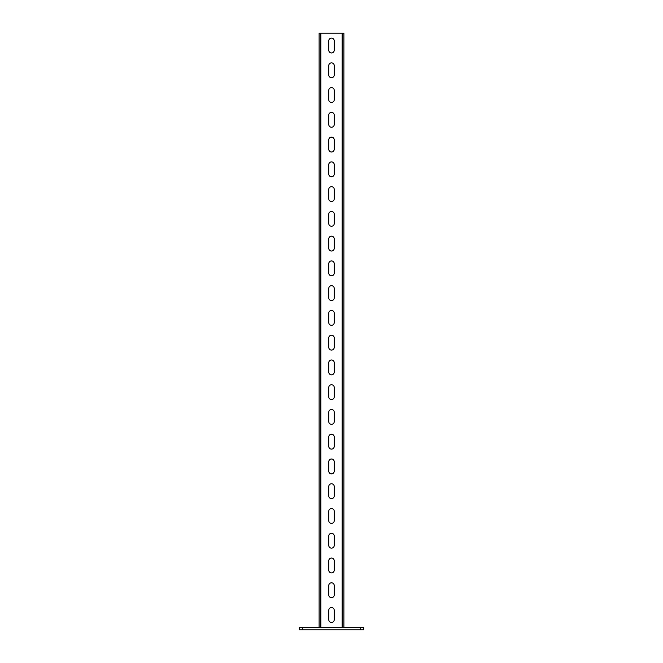 <?xml version="1.0" encoding="UTF-8"?>
<svg xmlns="http://www.w3.org/2000/svg" width="663" height="663" viewBox="0 0 663 663"><rect width="100%" height="100%" fill="white"/><g stroke="black" fill="none" stroke-linecap="round" stroke-linejoin="round"><path stroke-width="0.99" d="M360.713 627.372L363.689 627.372L363.689 629.85L299.311 629.85L299.311 627.372L360.713 627.372L360.713 629.85M319.118 627.372L319.118 33.15L343.882 33.15L343.882 627.372M328.773 619.698A2.727 2.727 0 0 0 331.5 622.424A2.727 2.727 0 0 0 334.227 619.698L334.227 610.291A2.727 2.727 0 0 0 331.5 607.565A2.727 2.727 0 0 0 328.773 610.291L328.773 619.698M328.773 594.943A2.727 2.727 0 0 0 331.5 597.661A2.727 2.727 0 0 0 334.227 594.943L334.227 585.528A2.727 2.727 0 0 0 331.5 582.81A2.727 2.727 0 0 0 328.773 585.528L328.773 594.943M328.773 570.18A2.727 2.727 0 0 0 331.5 572.907A2.727 2.727 0 0 0 334.227 570.18L334.227 560.774A2.727 2.727 0 0 0 331.5 558.047A2.727 2.727 0 0 0 328.773 560.774L328.773 570.18M328.773 545.417A2.727 2.727 0 0 0 331.5 548.144A2.727 2.727 0 0 0 334.227 545.417L334.227 536.011A2.727 2.727 0 0 0 331.5 533.292A2.727 2.727 0 0 0 328.773 536.011L328.773 545.417M328.773 520.662A2.727 2.727 0 0 0 331.5 523.389A2.727 2.727 0 0 0 334.227 520.662L334.227 511.256A2.727 2.727 0 0 0 331.5 508.529A2.727 2.727 0 0 0 328.773 511.256L328.773 520.662M328.773 495.899A2.727 2.727 0 0 0 331.5 498.626A2.727 2.727 0 0 0 334.227 495.899L334.227 486.493A2.727 2.727 0 0 0 331.5 483.766A2.727 2.727 0 0 0 328.773 486.493L328.773 495.899M328.773 471.144A2.727 2.727 0 0 0 331.5 473.863A2.727 2.727 0 0 0 334.227 471.144L334.227 461.738A2.727 2.727 0 0 0 331.5 459.011A2.727 2.727 0 0 0 328.773 461.738L328.773 471.144M328.773 446.381A2.727 2.727 0 0 0 331.5 449.108A2.727 2.727 0 0 0 334.227 446.381L334.227 436.975A2.727 2.727 0 0 0 331.5 434.248A2.727 2.727 0 0 0 328.773 436.975L328.773 446.381M328.773 421.627A2.727 2.727 0 0 0 331.5 424.345A2.727 2.727 0 0 0 334.227 421.627L334.227 412.212A2.727 2.727 0 0 0 331.5 409.494A2.727 2.727 0 0 0 328.773 412.212L328.773 421.627M328.773 396.864A2.727 2.727 0 0 0 331.5 399.59A2.727 2.727 0 0 0 334.227 396.864L334.227 387.457A2.727 2.727 0 0 0 331.5 384.731A2.727 2.727 0 0 0 328.773 387.457L328.773 396.864M328.773 372.109A2.727 2.727 0 0 0 331.5 374.827A2.727 2.727 0 0 0 334.227 372.109L334.227 362.694A2.727 2.727 0 0 0 331.5 359.976A2.727 2.727 0 0 0 328.773 362.694L328.773 372.109M328.773 347.346A2.727 2.727 0 0 0 331.5 350.072A2.727 2.727 0 0 0 334.227 347.346L334.227 337.939A2.727 2.727 0 0 0 331.5 335.213A2.727 2.727 0 0 0 328.773 337.939L328.773 347.346M328.773 322.583A2.727 2.727 0 0 0 331.5 325.309A2.727 2.727 0 0 0 334.227 322.583L334.227 313.176A2.727 2.727 0 0 0 331.5 310.458A2.727 2.727 0 0 0 328.773 313.176L328.773 322.583M328.773 297.828A2.727 2.727 0 0 0 331.5 300.554A2.727 2.727 0 0 0 334.227 297.828L334.227 288.422A2.727 2.727 0 0 0 331.5 285.695A2.727 2.727 0 0 0 328.773 288.422L328.773 297.828M328.773 273.065A2.727 2.727 0 0 0 331.5 275.791A2.727 2.727 0 0 0 334.227 273.065L334.227 263.659A2.727 2.727 0 0 0 331.5 260.932A2.727 2.727 0 0 0 328.773 263.659L328.773 273.065M328.773 248.31A2.727 2.727 0 0 0 331.5 251.028A2.727 2.727 0 0 0 334.227 248.31L334.227 238.904A2.727 2.727 0 0 0 331.5 236.177A2.727 2.727 0 0 0 328.773 238.904L328.773 248.31M328.773 223.547A2.727 2.727 0 0 0 331.5 226.274A2.727 2.727 0 0 0 334.227 223.547L334.227 214.141A2.727 2.727 0 0 0 331.5 211.414A2.727 2.727 0 0 0 328.773 214.141L328.773 223.547M328.773 198.792A2.727 2.727 0 0 0 331.5 201.511A2.727 2.727 0 0 0 334.227 198.792L334.227 189.378A2.727 2.727 0 0 0 331.5 186.659A2.727 2.727 0 0 0 328.773 189.378L328.773 198.792M328.773 174.029A2.727 2.727 0 0 0 331.5 176.756A2.727 2.727 0 0 0 334.227 174.029L334.227 164.623A2.727 2.727 0 0 0 331.5 161.896A2.727 2.727 0 0 0 328.773 164.623L328.773 174.029M328.773 149.274A2.727 2.727 0 0 0 331.5 151.993A2.727 2.727 0 0 0 334.227 149.274L334.227 139.86A2.727 2.727 0 0 0 331.5 137.142A2.727 2.727 0 0 0 328.773 139.86L328.773 149.274M328.773 124.511A2.727 2.727 0 0 0 331.5 127.238A2.727 2.727 0 0 0 334.227 124.511L334.227 115.105A2.727 2.727 0 0 0 331.5 112.378A2.727 2.727 0 0 0 328.773 115.105L328.773 124.511M328.773 99.757A2.727 2.727 0 0 0 331.5 102.475A2.727 2.727 0 0 0 334.227 99.757L334.227 90.342A2.727 2.727 0 0 0 331.5 87.624A2.727 2.727 0 0 0 328.773 90.342L328.773 99.757M328.773 74.994A2.727 2.727 0 0 0 331.5 77.72A2.727 2.727 0 0 0 334.227 74.994L334.227 65.587A2.727 2.727 0 0 0 331.5 62.861A2.727 2.727 0 0 0 328.773 65.587L328.773 74.994M328.773 50.231A2.727 2.727 0 0 0 331.5 52.957A2.727 2.727 0 0 0 334.227 50.231L334.227 40.824A2.727 2.727 0 0 0 331.5 38.106A2.727 2.727 0 0 0 328.773 40.824L328.773 50.231M302.287 629.85L302.287 627.372M342.149 627.372L342.149 33.15M320.851 627.372L320.851 33.15"/></g></svg>
